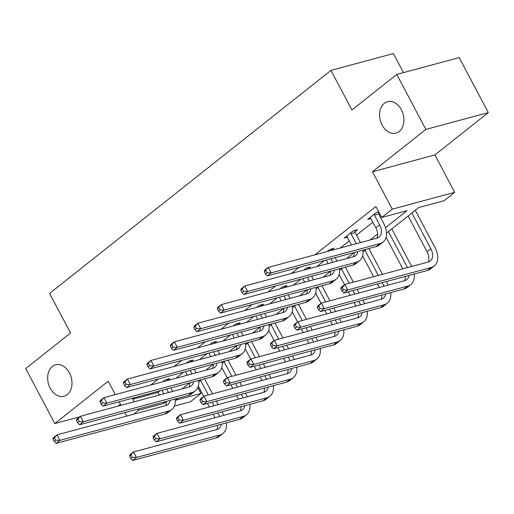<?xml version="1.0" encoding="UTF-8"?>
<svg xmlns="http://www.w3.org/2000/svg" width="514" height="514" viewBox="0 0 514 514"><rect width="100%" height="100%" fill="white"/><g stroke="black" fill="none" stroke-linecap="round" stroke-linejoin="round"><path stroke-width="0.77" d="M69.448 372.913A16.275 11.822 74.9 0 1 64.051 396.268A16.275 11.822 74.9 0 1 50.186 388.186A16.275 11.822 74.9 0 1 55.583 364.837A16.275 11.822 74.9 0 1 69.448 372.913M401.389 109.79A16.275 11.822 74.9 0 1 395.992 133.139A16.275 11.822 74.9 0 1 382.127 125.056A16.275 11.822 74.9 0 1 387.524 101.708A16.275 11.822 74.9 0 1 401.389 109.79M197.832 387.479L200.987 393.435L190.45 401.787L174.342 406.124M117.963 406.163L120.417 404.216M403.471 72.615L393.383 53.565L330.958 70.379L49.575 293.43L70.54 333.021L25.7 368.564L54.812 423.549L79.754 416.835M330.958 70.379L351.923 109.964L396.763 74.421L459.188 57.613L488.3 112.598L425.875 129.406L372.457 171.753L392.253 209.14L454.678 192.332L444.147 200.678L418.839 207.495L386.547 233.093M372.457 171.753L434.883 154.939L488.3 112.598M434.883 154.939L454.678 192.332M396.763 74.421L425.875 129.406M385.545 227.708L407.03 210.676L381.722 217.493L375.901 206.493L314.921 254.835M299.154 267.331L291.444 273.442M275.684 285.938L267.974 292.048M252.207 304.545L244.497 310.655M228.736 323.152L221.026 329.262M205.259 341.759L197.549 347.869M181.789 360.372L174.079 366.482M158.312 378.979L150.608 385.089M134.841 397.585L132.74 399.249L158.049 392.433L160.15 390.769M175.91 378.272L183.62 372.162M199.387 359.665L207.097 353.555M222.858 341.058L230.568 334.948M246.334 322.451L254.038 316.341M269.805 303.838L277.515 297.728M293.282 285.231L300.986 279.121M316.752 266.625L324.462 260.514M340.229 248.018L349.379 240.764M356.536 235.091L372.856 222.157M380.007 216.484L380.842 215.822M378.677 211.736L376.698 212.269L367.671 219.42L370.941 218.54M378.471 213.066L379.114 212.558M355.001 231.673L357.442 229.739L353.221 230.876L344.194 238.033L347.464 237.147M331.524 250.279L333.965 248.346L329.75 249.483L327.155 251.539M308.053 268.886L310.495 266.952L306.273 268.09L303.678 270.146M284.576 287.499L287.018 285.559L282.803 286.696L280.207 288.752M261.106 306.106L263.547 304.166L259.326 305.303L256.73 307.366M237.629 324.713L240.07 322.773L235.855 323.91L233.26 325.972M214.158 343.32L216.6 341.38L212.378 342.517L209.783 344.579M190.681 361.927L193.129 359.993L188.908 361.124L186.312 363.186M167.211 380.533L169.652 378.6L165.437 379.73L162.835 381.793M115.316 394.591L108.229 381.208L54.812 423.549M119.139 401.813L121.008 405.34M124.838 412.562L126.701 416.096M133.486 414.265L138.562 410.249L163.87 403.432L166.395 401.428M132.74 399.249L134.096 401.819M137.919 409.041L138.562 410.249M381.722 217.493L392.253 209.14M178.313 398.164L175.679 400.252L200.987 393.435M366.103 249.303L363.07 251.706M342.626 267.91L339.6 270.313M319.155 286.516L316.123 288.919M295.678 305.123L292.652 307.526M272.208 323.73L269.182 326.133M248.737 342.337L245.705 344.74M225.261 360.944L222.234 363.347M201.79 379.557L198.757 381.953M182.271 388.847L189.872 382.821M205.741 370.234L213.342 364.214M229.218 351.627L236.819 345.607M252.689 333.021L260.29 327M276.166 314.414L283.767 308.387M299.636 295.807L307.237 289.78M323.113 277.2L330.714 271.174M346.584 258.593L354.185 252.567M370.061 239.987L377.655 233.96M158.049 392.433L159.404 395.003M163.227 402.224L163.87 403.432M370.112 217.486L375.856 227.824A12.715 8.34 -128.4 0 1 376.865 238.149M374.43 215.045L379.615 224.843A12.715 8.34 -128.4 0 1 379.081 237.082A12.715 8.34 -128.4 0 1 377.006 238.117L268.269 267.396L271.18 272.895L379.917 243.61A19.069 12.503 51.6 0 0 383.033 242.062A19.069 12.503 51.6 0 0 383.836 223.712L378.645 213.908L374.43 215.045L374.256 214.203M378.22 211.858L378.645 213.908M264.318 271.726L264.504 270.377L268.269 267.396L264.318 271.726L265.481 273.923L266.984 272.735L265.822 270.531M266.984 272.735L271.18 272.895L267.415 275.877L376.152 246.591A19.069 12.503 51.6 0 0 379.268 245.043L383.033 242.062M267.415 275.877L265.481 273.923M340.833 288.817L341.996 291.014L343.5 289.819L342.337 287.622L340.833 288.817L341.026 287.467L344.785 284.486L347.695 289.986L431.13 267.518A19.069 12.503 51.6 0 0 434.24 265.969A19.069 12.503 51.6 0 0 435.05 247.613L415.293 210.31M411.9 212.995L430.828 248.75A12.715 8.34 -128.4 0 1 430.289 260.983A12.715 8.34 -128.4 0 1 428.213 262.018L344.785 284.486L342.337 287.622M408.135 215.983L427.07 251.731A12.715 8.34 -128.4 0 1 428.078 262.056M343.5 289.819L347.695 289.986L343.937 292.967L427.365 270.499A19.069 12.503 51.6 0 0 430.481 268.95L434.24 265.969M343.937 292.967L341.996 291.014M346.635 236.093L351.602 244.953M354.744 230.465L355.174 232.514L350.953 233.652L356.144 243.45A12.715 8.34 -128.4 0 1 356.273 243.7M350.953 233.652L350.779 232.81M360.487 242.563A19.069 12.503 51.6 0 0 360.359 242.319L355.174 232.514M357.853 251.526A12.715 8.34 -128.4 0 1 355.604 255.689A12.715 8.34 -128.4 0 1 353.529 256.724L244.792 286.002L247.703 291.502L356.44 262.217A19.069 12.503 51.6 0 0 359.556 260.669A19.069 12.503 51.6 0 0 362.942 250.151M354.185 252.515A12.715 8.34 -128.4 0 1 353.388 256.762M240.841 290.333L241.034 288.99L244.792 286.002L240.841 290.333L242.004 292.53L243.514 291.342L242.345 289.138M243.514 291.342L247.703 291.502L243.944 294.483L352.681 265.205A19.069 12.503 51.6 0 0 355.797 263.65L359.556 260.669M243.944 294.483L242.004 292.53M326.255 260.033L328.125 263.566M330.932 258.773L332.674 262.063A12.715 8.34 -128.4 0 1 332.796 262.307M331.273 249.072L331.543 250.357M337.017 261.17A19.069 12.503 51.6 0 0 336.888 260.926L335.147 257.636M334.383 270.133A12.715 8.34 -128.4 0 1 332.134 274.296A12.715 8.34 -128.4 0 1 330.059 275.331L221.322 304.616L224.232 310.109L332.969 280.83A19.069 12.503 51.6 0 0 336.085 279.275A19.069 12.503 51.6 0 0 339.471 268.758M330.708 271.122A12.715 8.34 -128.4 0 1 329.917 275.369M217.371 308.94L217.557 307.597L221.322 304.616L217.371 308.94L218.534 311.137L220.037 309.948L218.874 307.745M220.037 309.948L224.232 310.109L220.474 313.097L329.204 283.812A19.069 12.503 51.6 0 0 332.32 282.257L336.085 279.275M220.474 313.097L218.534 311.137M411.701 266.464A19.069 12.503 51.6 0 0 411.573 266.22L391.822 228.916M388.423 231.608L407.358 267.357A12.715 8.34 -128.4 0 1 407.48 267.601M386.091 237.282L402.809 268.861M409.067 275.427A12.715 8.34 -128.4 0 1 406.818 279.59A12.715 8.34 -128.4 0 1 404.743 280.625L321.314 303.093L324.225 308.593L407.653 286.125A19.069 12.503 51.6 0 0 410.77 284.576A19.069 12.503 51.6 0 0 414.155 274.058M405.392 276.416A12.715 8.34 -128.4 0 1 404.602 280.663M317.363 307.423L317.549 306.074L321.314 303.093L317.363 307.423L318.526 309.621L320.029 308.426L318.866 306.228M320.029 308.426L324.225 308.593L320.46 311.574L403.895 289.106A19.069 12.503 51.6 0 0 407.004 287.557L410.77 284.576M320.46 311.574L318.526 309.621M388.231 285.071A19.069 12.503 51.6 0 0 388.102 284.827L386.361 281.543M382.538 274.322L368.891 248.551M364.953 250.215L378.317 275.459M382.14 282.681L383.881 285.964A12.715 8.34 -128.4 0 1 384.009 286.208M362.614 255.888L373.646 276.718M377.469 283.94L379.338 287.467M385.59 294.034A12.715 8.34 -128.4 0 1 383.348 298.204A12.715 8.34 -128.4 0 1 381.266 299.232L297.837 321.7L300.748 327.2L384.183 304.731A19.069 12.503 51.6 0 0 387.293 303.183A19.069 12.503 51.6 0 0 390.685 292.665M381.921 295.023A12.715 8.34 -128.4 0 1 381.131 299.27M293.886 326.03L294.079 324.681L297.837 321.7L293.886 326.03L295.049 328.228L296.559 327.039L295.389 324.835M296.559 327.039L300.748 327.2L296.989 330.181L380.418 307.713A19.069 12.503 51.6 0 0 383.534 306.164L387.293 303.183M296.989 330.181L295.049 328.228M302.785 278.639L304.654 282.173M307.456 277.38L309.197 280.67A12.715 8.34 -128.4 0 1 309.325 280.914M307.802 267.678L308.066 268.963M313.546 279.777A19.069 12.503 51.6 0 0 313.418 279.532L311.677 276.243M310.906 288.739A12.715 8.34 -128.4 0 1 308.657 292.903A12.715 8.34 -128.4 0 1 306.582 293.937L197.845 323.222L200.762 328.716L309.499 299.437A19.069 12.503 51.6 0 0 312.608 297.882A19.069 12.503 51.6 0 0 316.001 287.365M307.237 289.729A12.715 8.34 -128.4 0 1 306.447 293.976M193.894 327.546L194.086 326.204L197.845 323.222L193.894 327.546L195.057 329.75L196.566 328.555L195.397 326.358M196.566 328.555L200.762 328.716L196.997 331.703L305.734 302.418A19.069 12.503 51.6 0 0 308.85 300.87L312.608 297.882M196.997 331.703L195.057 329.75M279.308 297.246L281.177 300.78M283.985 295.987L285.726 299.276A12.715 8.34 -128.4 0 1 285.848 299.521M284.326 286.285L284.595 287.57M290.069 298.383A19.069 12.503 51.6 0 0 289.941 298.139L288.2 294.85M287.435 307.346A12.715 8.34 -128.4 0 1 285.186 311.51A12.715 8.34 -128.4 0 1 283.111 312.544L174.374 341.829L177.285 347.329L286.022 318.044A19.069 12.503 51.6 0 0 289.138 316.495A19.069 12.503 51.6 0 0 292.524 305.971M283.76 308.336A12.715 8.34 -128.4 0 1 282.97 312.583M170.423 346.153L170.609 344.81L174.374 341.829L170.423 346.153L171.586 348.357L173.089 347.162L171.927 344.965M173.089 347.162L177.285 347.329L173.526 350.31L282.263 321.025A19.069 12.503 51.6 0 0 285.373 319.477L289.138 316.495M173.526 350.31L171.586 348.357M255.837 315.853L257.707 319.387M260.508 314.594L262.249 317.883A12.715 8.34 -128.4 0 1 262.378 318.127M260.855 304.892L261.118 306.183M266.599 316.99A19.069 12.503 51.6 0 0 266.47 316.746L264.729 313.463M263.958 325.953A12.715 8.34 -128.4 0 1 261.716 330.116A12.715 8.34 -128.4 0 1 259.634 331.151L150.904 360.436L153.814 365.936L262.551 336.651A19.069 12.503 51.6 0 0 265.661 335.102A19.069 12.503 51.6 0 0 269.053 324.585M260.29 326.943A12.715 8.34 -128.4 0 1 259.499 331.189M146.946 364.76L147.139 363.417L150.904 360.436L146.946 364.76L148.109 366.964L149.619 365.769L148.45 363.571M149.619 365.769L153.814 365.936L150.049 368.917L258.786 339.632A19.069 12.503 51.6 0 0 261.902 338.084L265.661 335.102M150.049 368.917L148.109 366.964M364.754 303.684A19.069 12.503 51.6 0 0 364.625 303.433L362.884 300.15M359.061 292.929L357.191 289.395M353.369 282.173L345.421 267.158M341.476 268.822L349.154 283.31M352.977 290.532L354.846 294.066M358.669 301.288L360.41 304.571A12.715 8.34 -128.4 0 1 360.539 304.815M339.144 274.495L344.541 284.685M348.299 291.791L350.169 295.325M353.992 302.547L355.861 306.074M362.119 312.64A12.715 8.34 -128.4 0 1 359.871 316.81A12.715 8.34 -128.4 0 1 357.795 317.838L274.367 340.307L277.277 345.806L360.706 323.338A19.069 12.503 51.6 0 0 363.822 321.79A19.069 12.503 51.6 0 0 367.208 311.272M358.444 313.63A12.715 8.34 -128.4 0 1 357.654 317.877M270.415 344.637L270.602 343.294L274.367 340.307L270.415 344.637L271.578 346.834L273.082 345.646L271.919 343.442M273.082 345.646L277.277 345.806L273.519 348.788L356.947 326.319A19.069 12.503 51.6 0 0 360.057 324.771L363.822 321.79M273.519 348.788L271.578 346.834M341.283 322.291A19.069 12.503 51.6 0 0 341.155 322.04L339.413 318.757M335.591 311.535L333.721 308.002M329.898 300.78L321.944 285.765M318.005 287.429L325.677 301.917M329.5 309.139L331.369 312.673M335.192 319.894L336.933 323.177A12.715 8.34 -128.4 0 1 337.062 323.422M315.667 293.102L321.064 303.292M324.829 310.398L326.698 313.932M330.521 321.154L332.391 324.681M338.649 331.247A12.715 8.34 -128.4 0 1 336.4 335.417A12.715 8.34 -128.4 0 1 334.325 336.452L250.89 358.92L253.807 364.413L337.235 341.945A19.069 12.503 51.6 0 0 340.345 340.396A19.069 12.503 51.6 0 0 343.737 329.879M334.974 332.237A12.715 8.34 -128.4 0 1 334.184 336.484M246.938 363.244L247.131 361.901L250.89 358.92L246.938 363.244L248.101 365.441L249.611 364.253L248.442 362.049M249.611 364.253L253.807 364.413L250.042 367.394L333.47 344.926A19.069 12.503 51.6 0 0 336.586 343.378L340.345 340.396M250.042 367.394L248.101 365.441M317.806 340.898A19.069 12.503 51.6 0 0 317.678 340.654L315.937 337.364M312.114 330.142L310.244 326.615M306.421 319.393L298.473 304.372M294.535 306.036L302.206 320.524M306.029 327.746L307.899 331.279M311.722 338.501L313.463 341.784A12.715 8.34 -128.4 0 1 313.591 342.035M292.196 311.709L297.593 321.899M301.352 329.005L303.221 332.539M307.044 339.76L308.914 343.288M315.172 349.854A12.715 8.34 -128.4 0 1 312.923 354.024A12.715 8.34 -128.4 0 1 310.848 355.058L227.419 377.527L230.33 383.02L313.758 360.552A19.069 12.503 51.6 0 0 316.875 359.003A19.069 12.503 51.6 0 0 320.261 348.486M311.497 350.844A12.715 8.34 -128.4 0 1 310.707 355.097M223.468 381.851L223.654 380.508L227.419 377.527L223.468 381.851L224.631 384.054L226.134 382.859L224.971 380.662M226.134 382.859L230.33 383.02L226.571 386.008L310 363.539A19.069 12.503 51.6 0 0 313.11 361.984L316.875 359.003M226.571 386.008L224.631 384.054M232.36 334.46L234.23 337.994M237.038 333.207L238.779 336.49A12.715 8.34 -128.4 0 1 238.907 336.734M237.378 323.499L237.648 324.79M243.122 335.597A19.069 12.503 51.6 0 0 242.993 335.353L241.252 332.07M240.488 344.56A12.715 8.34 -128.4 0 1 238.239 348.723A12.715 8.34 -128.4 0 1 236.164 349.758L127.427 379.043L130.338 384.543L239.074 355.258A19.069 12.503 51.6 0 0 242.19 353.709A19.069 12.503 51.6 0 0 245.576 343.191M236.813 345.549A12.715 8.34 -128.4 0 1 236.022 349.796M123.476 383.373L123.668 382.024L127.427 379.043L123.476 383.373L124.639 385.571L126.142 384.376L124.979 382.178M126.142 384.376L130.338 384.543L126.579 387.524L235.316 358.239A19.069 12.503 51.6 0 0 238.425 356.69L242.19 353.709M126.579 387.524L124.639 385.571M294.336 359.504A19.069 12.503 51.6 0 0 294.207 359.26L292.466 355.971M288.643 348.749L286.773 345.222M282.951 338L274.996 322.978M271.058 324.642L278.729 339.131M282.552 346.352L284.422 349.886M288.245 357.108L289.986 360.398A12.715 8.34 -128.4 0 1 290.114 360.642M268.719 330.316L274.116 340.506M277.881 347.612L279.751 351.146M283.574 358.367L285.443 361.901M291.701 368.467A12.715 8.34 -128.4 0 1 289.453 372.631A12.715 8.34 -128.4 0 1 287.377 373.665L203.949 396.133L206.859 401.633L290.288 379.165A19.069 12.503 51.6 0 0 293.398 377.61A19.069 12.503 51.6 0 0 296.79 367.092M288.026 369.457A12.715 8.34 -128.4 0 1 287.236 373.704M199.991 400.457L200.184 399.115L203.949 396.133L199.991 400.457L201.154 402.661L202.664 401.466L201.494 399.269M202.664 401.466L206.859 401.633L203.094 404.614L286.523 382.146A19.069 12.503 51.6 0 0 289.639 380.591L293.398 377.61M203.094 404.614L201.154 402.661M208.89 353.073L210.759 356.6M213.561 351.814L215.302 355.097A12.715 8.34 -128.4 0 1 215.43 355.341M213.908 342.106L214.171 343.397M219.651 354.204A19.069 12.503 51.6 0 0 219.523 353.96L217.782 350.676M217.017 363.167A12.715 8.34 -128.4 0 1 214.768 367.33A12.715 8.34 -128.4 0 1 212.693 368.365L103.957 397.65L106.867 403.149L215.604 373.864A19.069 12.503 51.6 0 0 218.713 372.316A19.069 12.503 51.6 0 0 222.106 361.798M213.342 364.156A12.715 8.34 -128.4 0 1 212.552 368.403M99.999 401.98L100.191 400.631L103.957 397.65L99.999 401.98L101.168 404.177L102.671 402.982L101.509 400.785M102.671 402.982L106.867 403.149L103.102 406.131L211.839 376.846A19.069 12.503 51.6 0 0 214.955 375.297L218.713 372.316M103.102 406.131L101.168 404.177M270.859 378.111A19.069 12.503 51.6 0 0 270.73 377.867L268.995 374.577M265.166 367.356L263.296 363.828M259.474 356.607L251.526 341.585M247.587 343.249L255.259 357.744M259.082 364.966L260.951 368.493M264.774 375.715L266.515 379.004A12.715 8.34 -128.4 0 1 266.644 379.248M245.249 348.922L250.646 359.113M254.404 366.225L256.274 369.752M260.103 376.974L261.973 380.508M268.224 387.074A12.715 8.34 -128.4 0 1 265.976 391.238A12.715 8.34 -128.4 0 1 263.9 392.272L180.472 414.74L183.382 420.24L266.811 397.772A19.069 12.503 51.6 0 0 269.927 396.217A19.069 12.503 51.6 0 0 273.313 385.699M264.549 388.064A12.715 8.34 -128.4 0 1 263.759 392.31M176.52 419.064L176.713 417.721L180.472 414.74L176.52 419.064L177.683 421.268L179.187 420.073L178.024 417.876M179.187 420.073L183.382 420.24L179.624 423.221L263.052 400.753A19.069 12.503 51.6 0 0 266.162 399.205L269.927 396.217M179.624 423.221L177.683 421.268M185.413 371.68L187.282 375.207M190.09 370.421L191.831 373.704A12.715 8.34 -128.4 0 1 191.96 373.948M190.431 360.712L190.7 362.004M196.175 372.817A19.069 12.503 51.6 0 0 196.046 372.566L194.305 369.283M193.54 381.774A12.715 8.34 -128.4 0 1 191.292 385.943A12.715 8.34 -128.4 0 1 189.216 386.971L80.48 416.256L83.39 421.756L192.127 392.471A19.069 12.503 51.6 0 0 195.243 390.923A19.069 12.503 51.6 0 0 198.629 380.405M189.865 382.763A12.715 8.34 -128.4 0 1 189.075 387.01M76.528 420.587L76.721 419.238L80.48 416.256L76.528 420.587L77.691 422.784L79.195 421.589L78.032 419.392M79.195 421.589L83.39 421.756L79.631 424.737L188.368 395.452A19.069 12.503 51.6 0 0 191.478 393.904L195.243 390.923M79.631 424.737L77.691 422.784M247.388 396.718A19.069 12.503 51.6 0 0 247.26 396.474L245.519 393.184M241.696 385.963L239.826 382.435M236.003 375.214L228.049 360.198M224.11 361.856L231.782 376.351M235.605 383.572L237.474 387.1M241.304 394.322L243.038 397.611A12.715 8.34 -128.4 0 1 243.167 397.855M221.778 367.529L227.169 377.719M230.934 384.832L232.803 388.359M236.626 395.581L238.496 399.115M244.754 405.681A12.715 8.34 -128.4 0 1 242.505 409.844A12.715 8.34 -128.4 0 1 240.43 410.879L157.001 433.347L159.912 438.847L243.34 416.379A19.069 12.503 51.6 0 0 246.45 414.83A19.069 12.503 51.6 0 0 249.843 404.306M241.079 406.67A12.715 8.34 -128.4 0 1 240.289 410.917M153.043 437.677L153.236 436.328L157.001 433.347L153.043 437.677L154.213 439.875L155.716 438.68L154.553 436.482M155.716 438.68L159.912 438.847L156.147 441.828L239.575 419.36A19.069 12.503 51.6 0 0 242.692 417.811L246.45 414.83M156.147 441.828L154.213 439.875M161.942 390.287L163.812 393.814M166.62 389.027L168.354 392.31A12.715 8.34 -128.4 0 1 168.483 392.555M166.96 379.326L167.223 380.611M172.704 391.424A19.069 12.503 51.6 0 0 172.576 391.173L170.834 387.89M170.07 400.38A12.715 8.34 -128.4 0 1 167.821 404.55A12.715 8.34 -128.4 0 1 165.746 405.578L57.009 434.863L59.92 440.363L168.656 411.078A19.069 12.503 51.6 0 0 171.766 409.529A19.069 12.503 51.6 0 0 175.158 399.012M166.395 401.37A12.715 8.34 -128.4 0 1 165.604 405.617M53.051 439.194L53.244 437.844L57.009 434.863L53.051 439.194L54.221 441.391L55.724 440.202L54.561 437.999M55.724 440.202L59.92 440.363L56.154 443.344L164.891 414.059A19.069 12.503 51.6 0 0 168.007 412.511L171.766 409.529M56.154 443.344L54.221 441.391M223.911 415.325A19.069 12.503 51.6 0 0 223.783 415.081L222.048 411.798M218.219 404.576L216.349 401.042M212.526 393.82L204.578 378.805M200.64 380.463L208.311 394.958M212.134 402.179L214.004 405.707M217.827 412.928L219.568 416.218A12.715 8.34 -128.4 0 1 219.696 416.462M198.301 386.142L203.698 396.326M207.463 403.439L209.326 406.966M213.156 414.188L215.025 417.721M221.277 424.288A12.715 8.34 -128.4 0 1 219.028 428.451A12.715 8.34 -128.4 0 1 216.953 429.486L133.524 451.954L136.435 457.454L219.863 434.985A19.069 12.503 51.6 0 0 222.98 433.437A19.069 12.503 51.6 0 0 226.366 422.919M217.602 425.277A12.715 8.34 -128.4 0 1 216.812 429.524M129.573 456.284L129.766 454.935L133.524 451.954L129.573 456.284L130.736 458.482L132.239 457.287L131.076 455.089M132.239 457.287L136.435 457.454L132.676 460.435L216.105 437.967A19.069 12.503 51.6 0 0 219.215 436.418L222.98 433.437M132.676 460.435L130.736 458.482M379.615 224.843L375.856 227.824M379.917 243.61L376.152 246.591M430.828 248.75L427.07 251.731M431.13 267.518L427.365 270.499M356.144 243.45L355.611 243.874M356.44 262.217L352.681 265.205M332.674 262.063L332.134 262.481M332.969 280.83L329.204 283.812M407.358 267.357L406.818 267.781M407.653 286.125L403.895 289.106M383.881 285.964L383.348 286.388M384.183 304.731L380.418 307.713M309.197 280.67L308.663 281.094M309.499 299.437L305.734 302.418M285.726 299.276L285.186 299.701M286.022 318.044L282.263 321.025M262.249 317.883L261.716 318.307M262.551 336.651L258.786 339.632M360.41 304.571L359.877 304.995M360.706 323.338L356.947 326.319M336.933 323.177L336.4 323.602M337.235 341.945L333.47 344.926M313.463 341.784L312.93 342.208M313.758 360.552L310 363.539M238.779 336.49L238.245 336.914M239.074 355.258L235.316 358.239M289.986 360.398L289.453 360.815M290.288 379.165L286.523 382.146M215.302 355.097L214.768 355.521M215.604 373.864L211.839 376.846M266.515 379.004L265.982 379.428M266.811 397.772L263.052 400.753M191.831 373.704L191.298 374.128M192.127 392.471L188.368 395.452M243.038 397.611L242.505 398.035M243.34 416.379L239.575 419.36M168.354 392.31L167.821 392.735M168.656 411.078L164.891 414.059M219.568 416.218L219.035 416.642M219.863 434.985L216.105 437.967"/></g></svg>
